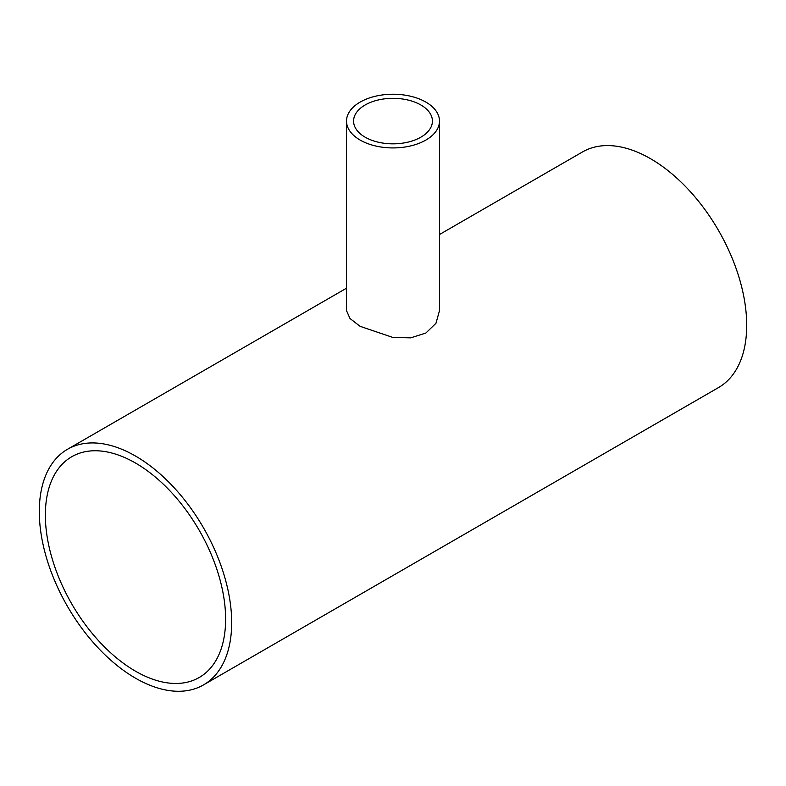 <?xml version="1.0" encoding="UTF-8"?>
<svg xmlns="http://www.w3.org/2000/svg" width="786" height="786" viewBox="0 0 786 786"><rect width="100%" height="100%" fill="white"/><g stroke="black" fill="none" stroke-linecap="round" stroke-linejoin="round"><path stroke-width="1.18" d="M365.126 137.177A39.418 22.755 180 0 1 353.582 121.083A39.418 22.755 180 0 1 393 98.329A39.418 22.755 180 0 1 432.418 121.083A39.418 22.755 180 0 1 408.081 142.109A39.418 22.755 180 0 1 365.126 137.177M425.874 102.101A46.482 26.842 0 0 0 375.207 96.285A46.482 26.842 0 0 0 346.518 121.083A46.482 26.842 0 0 0 393 147.925A46.482 26.842 0 0 0 439.482 121.083A46.482 26.842 0 0 0 425.874 102.101M439.482 121.083L439.482 310.657L435.975 323.272L425.874 333.028L410.734 337.852L393.02 337.499L360.135 326.347L350.025 318.556L346.518 310.657L346.518 121.083M39.3 511.578A136.027 78.541 -120 0 0 98.682 648.47A136.027 78.541 -120 0 0 203.505 684.911A136.027 78.541 -120 0 0 203.505 527.838A136.027 78.541 -120 0 0 67.478 449.297A136.027 78.541 -120 0 0 39.3 511.578M439.482 234.523L582.495 151.953A136.027 78.541 60 0 1 718.532 230.495A136.027 78.541 60 0 1 718.522 387.567L203.505 684.911M225.621 619.142A127.46 73.589 60 0 1 199.222 677.493A127.46 73.589 60 0 1 71.752 603.903A127.46 73.589 60 0 1 71.762 456.725A127.46 73.589 60 0 1 169.982 490.867A127.46 73.589 60 0 1 225.621 619.142M346.518 288.197L67.478 449.297"/></g></svg>
